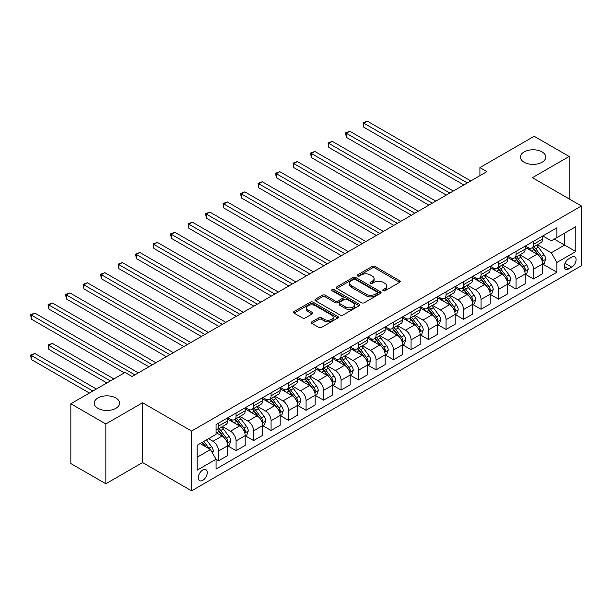 <?xml version="1.0" encoding="UTF-8"?>
<svg xmlns="http://www.w3.org/2000/svg" width="612" height="612" viewBox="0 0 612 612"><rect width="100%" height="100%" fill="white"/><g stroke="black" fill="none" stroke-linecap="round" stroke-linejoin="round"><path stroke-width="0.92" d="M383.166 290.731A1.362 0.788 0 0 0 385.086 290.731L399.69 282.3A1.943 1.125 0 0 0 400.256 281.505A1.943 1.125 0 0 0 399.69 280.717L374.957 266.434A1.943 1.125 0 0 0 372.211 266.434L357.607 274.865A1.362 0.788 0 0 0 357.209 275.423A1.362 0.788 0 0 0 357.607 275.974A1.362 0.788 0 0 0 359.535 275.974L361.424 274.887A6.219 3.588 0 0 1 370.214 274.887L372.28 276.073A6.219 3.588 0 0 1 374.1 278.613A6.219 3.588 0 0 1 372.28 281.153L370.39 282.239A1.362 0.788 0 0 0 369.992 282.798A1.362 0.788 0 0 0 370.39 283.348A1.362 0.788 0 0 0 372.31 283.348L374.2 282.262A6.219 3.588 0 0 1 382.997 282.262L385.055 283.448A6.219 3.588 0 0 1 386.876 285.988A6.219 3.588 0 0 1 385.055 288.527L383.166 289.621A1.362 0.788 0 0 0 382.768 290.172A1.362 0.788 0 0 0 383.166 290.731L383.166 289.621M115.844 397.984A12.668 7.313 0 0 0 102.036 396.4A12.668 7.313 0 0 0 94.217 403.155A12.668 7.313 0 0 0 97.928 408.326A12.668 7.313 0 0 0 111.736 409.918A12.668 7.313 0 0 0 119.554 403.155A12.668 7.313 0 0 0 115.844 397.984M542.064 151.906A12.668 7.313 0 0 0 528.263 150.322A12.668 7.313 0 0 0 520.437 157.077A12.668 7.313 0 0 0 524.147 162.249A12.668 7.313 0 0 0 537.956 163.84A12.668 7.313 0 0 0 545.782 157.077A12.668 7.313 0 0 0 542.064 151.906M202.771 480.336A6.334 3.657 120 0 0 206.91 474.751A6.334 3.657 120 0 0 205.938 469.679A6.334 3.657 120 0 0 202.771 469.993A6.334 3.657 120 0 0 198.632 475.57A6.334 3.657 120 0 0 199.604 480.649A6.334 3.657 120 0 0 202.771 480.336M311.89 321.805A1.943 1.125 0 0 0 311.324 322.601A1.943 1.125 0 0 0 311.89 323.388L318.829 327.397A1.943 1.125 0 0 0 321.575 327.397L337.793 318.033A1.943 1.125 0 0 0 338.36 317.245A1.943 1.125 0 0 0 337.793 316.45L313.061 302.175A1.943 1.125 0 0 0 310.315 302.175L294.097 311.531A1.943 1.125 0 0 0 293.531 312.327A1.943 1.125 0 0 0 294.097 313.115L302.481 317.957A1.943 1.125 0 0 0 305.227 317.957L312.166 313.948A1.943 1.125 0 0 0 312.74 313.16A1.943 1.125 0 0 0 312.166 312.365L308.012 309.963A5.194 2.999 0 0 1 306.49 307.844A5.194 2.999 0 0 1 309.695 305.074A5.194 2.999 0 0 1 315.364 305.725L331.643 315.119A5.194 2.999 0 0 1 333.165 317.245A5.194 2.999 0 0 1 329.96 320.015A5.194 2.999 0 0 1 324.291 319.365L321.575 317.796A1.943 1.125 0 0 0 318.829 317.796L311.89 321.805L311.89 323.388M142.581 402.757L105.838 423.971L70.839 403.767L70.839 463.567L105.838 483.771L142.581 462.557L191.571 490.839L191.571 431.039L142.581 402.757L142.581 462.557M569.152 198.9L569.152 156.473L532.409 177.687L581.4 205.976L191.571 431.039M569.152 156.473L534.161 136.269L479.915 167.589L479.915 175.667M70.839 403.767L125.085 372.448L132.085 376.487L486.915 171.628L479.915 167.589M361.562 302.726A1.943 1.125 0 0 0 364.308 302.726L380.519 293.37A1.943 1.125 0 0 0 381.092 292.574A1.943 1.125 0 0 0 380.519 291.779L355.786 277.504A1.943 1.125 0 0 0 353.04 277.504L336.829 286.86A1.943 1.125 0 0 0 336.263 287.655A1.943 1.125 0 0 0 336.829 288.451L361.562 302.726M332.63 291.021A1.362 0.788 0 0 1 334.014 291.213L334.014 289.598L359.152 304.118A1.943 1.125 0 0 1 359.726 304.906A1.943 1.125 0 0 1 359.152 305.702L342.942 315.065A1.943 1.125 0 0 1 340.195 315.065L315.463 300.783L315.463 299.199A1.943 1.125 0 0 0 314.897 299.987A1.943 1.125 0 0 0 315.463 300.783M315.463 299.199L322.402 295.191A1.943 1.125 0 0 1 325.148 295.191L335.177 300.982A1.943 1.125 0 0 0 337.931 300.982L342.529 298.327A1.943 1.125 0 0 0 343.103 297.531A1.943 1.125 0 0 0 342.529 296.736L332.087 290.708A1.362 0.788 0 0 1 331.689 290.157A1.362 0.788 0 0 1 332.53 289.43A1.362 0.788 0 0 1 334.014 289.598M571.738 257.132L568.663 258.907A6.135 3.542 120 0 0 564.654 264.315A6.135 3.542 120 0 0 565.595 269.234A6.135 3.542 120 0 0 568.663 268.928L571.738 267.146A6.135 3.542 120 0 0 575.754 261.745A6.135 3.542 120 0 0 574.813 256.826A6.135 3.542 120 0 0 571.738 257.132M191.571 490.839L581.4 265.776L581.4 205.976M542.836 235.911L551.305 240.807L556.905 237.571L556.905 227.794L216.067 424.575L216.067 434.352L197.171 445.261L197.171 470.154L216.067 459.245L216.067 469.022L556.905 272.241L556.905 262.464L551.305 252.764L537.39 244.731M556.905 237.571L575.8 226.662L575.8 251.555L556.905 262.464M105.838 423.971L105.838 483.771M554.243 239.108L564.601 245.083L564.601 233.126L575.8 226.662M551.305 252.764L564.601 245.083L575.8 251.555M197.171 457.225L210.467 449.545L200.109 443.562M216.067 459.321L218.583 460.775L218.583 450.998A7.918 4.575 -120 0 0 212.984 441.306L208.508 438.712M218.583 460.775L227.687 455.527L227.687 445.75A7.918 4.575 -120 0 0 222.087 436.05L216.067 432.577M227.893 445.949L236.079 450.677L236.079 440.9A7.918 4.575 -120 0 0 230.487 431.2L222.447 426.556M236.079 450.677L245.183 445.421L245.183 435.645A7.918 4.575 -120 0 0 239.583 425.944L227.687 419.075M245.389 435.851L253.582 440.579L253.582 430.794A7.918 4.575 -120 0 0 247.982 421.102L239.942 416.458M253.582 440.579L262.678 435.323L262.678 425.547A7.918 4.575 -120 0 0 257.078 415.846L245.183 408.977M262.885 425.745L271.078 430.473L271.078 420.696A7.918 4.575 -120 0 0 265.478 410.996L257.438 406.353M271.078 430.473L280.174 425.218L280.174 415.441A7.918 4.575 -120 0 0 274.574 405.741L262.678 398.879M280.388 415.647L288.573 420.375L288.573 410.591A7.918 4.575 -120 0 0 282.974 400.898L274.933 396.255M288.573 420.375L297.669 415.12L297.669 405.343A7.918 4.575 -120 0 0 292.069 395.643L280.174 388.773M297.883 405.542L306.069 410.269L306.069 400.493A7.918 4.575 -120 0 0 300.469 390.793L292.429 386.149M306.069 410.269L315.165 405.014L315.165 395.237A7.918 4.575 -120 0 0 309.573 385.537L297.669 378.675M315.379 395.444L323.564 400.172L323.564 390.387A7.918 4.575 -120 0 0 317.965 380.695L309.932 376.051M323.564 400.172L332.668 394.916L332.668 385.139A7.918 4.575 -120 0 0 327.068 375.439L315.165 368.569M332.874 385.338L341.06 390.066L341.06 380.289A7.918 4.575 -120 0 0 335.468 370.589L327.428 365.945M341.06 390.066L350.163 384.81L350.163 375.034A7.918 4.575 -120 0 0 344.564 365.341L332.668 358.471M350.37 375.24L358.563 379.968L358.563 370.183A7.918 4.575 -120 0 0 352.963 360.491L344.923 355.847M358.563 379.968L367.659 374.712L367.659 364.936A7.918 4.575 -120 0 0 362.059 355.235L350.163 348.366M367.866 365.135L376.059 369.862L376.059 360.086A7.918 4.575 -120 0 0 370.459 350.385L362.419 345.742M376.059 369.862L385.155 364.607L385.155 354.83A7.918 4.575 -120 0 0 379.555 345.137L367.659 338.268M385.369 355.037L393.554 359.764L393.554 349.98A7.918 4.575 -120 0 0 387.954 340.287L379.914 335.644M393.554 359.764L402.65 354.509L402.65 344.732A7.918 4.575 -120 0 0 397.05 335.032L385.155 328.162M402.864 344.931L411.05 349.659L411.05 339.882A7.918 4.575 -120 0 0 405.45 330.182L397.41 325.546M411.05 349.659L420.146 344.411L420.146 334.626A7.918 4.575 -120 0 0 414.553 324.934L402.65 318.064M420.36 334.833L428.545 339.561L428.545 329.776A7.918 4.575 -120 0 0 422.946 320.084L414.913 315.44M428.545 339.561L437.649 334.305L437.649 324.528A7.918 4.575 -120 0 0 432.049 314.828L420.146 307.958M437.855 324.727L446.041 329.455L446.041 319.678A7.918 4.575 -120 0 0 440.449 309.978L432.409 305.342M446.041 329.455L455.144 324.207L455.144 314.423A7.918 4.575 -120 0 0 449.545 304.73L437.649 297.86M455.351 314.629L463.544 319.357L463.544 309.573A7.918 4.575 -120 0 0 457.944 299.88L449.904 295.236M463.544 319.357L472.64 314.101L472.64 304.325A7.918 4.575 -120 0 0 467.04 294.624L455.144 287.755M472.847 304.524L481.04 309.251L481.04 299.475A7.918 4.575 -120 0 0 475.44 289.774L467.4 285.138M481.04 309.251L490.136 304.003L490.136 294.219A7.918 4.575 -120 0 0 484.536 284.526L472.64 277.657M490.35 294.426L498.535 299.153L498.535 289.377A7.918 4.575 -120 0 0 492.935 279.676L484.895 275.033M498.535 299.153L507.631 293.898L507.631 284.121A7.918 4.575 -120 0 0 502.031 274.421L490.136 267.551M507.845 284.32L516.031 289.048L516.031 279.271A7.918 4.575 -120 0 0 510.431 269.571L502.391 264.935M516.031 289.048L525.127 283.8L525.127 274.015A7.918 4.575 -120 0 0 519.534 264.323L507.631 257.453M525.341 274.222L533.526 278.95L533.526 269.173A7.918 4.575 -120 0 0 527.927 259.473L519.894 254.829M533.526 278.95L542.63 273.694L542.63 263.917A7.918 4.575 -120 0 0 537.03 254.217L525.127 247.347M525.341 246.016L527.927 247.508A7.918 4.575 -120 0 0 531.889 247.906A7.918 4.575 -120 0 0 533.526 244.28L533.526 241.289M507.845 256.114L510.431 257.614A7.918 4.575 -120 0 0 514.394 258.004A7.918 4.575 -120 0 0 516.031 254.378L516.031 251.387M490.35 266.22L492.935 267.712A7.918 4.575 -120 0 0 496.898 268.11A7.918 4.575 -120 0 0 498.535 264.483L498.535 261.492M472.847 276.318L475.44 277.817A7.918 4.575 -120 0 0 479.395 278.208A7.918 4.575 -120 0 0 481.04 274.581L481.04 271.59M455.351 286.424L457.944 287.915A7.918 4.575 -120 0 0 461.899 288.313A7.918 4.575 -120 0 0 463.544 284.687L463.544 281.696M437.855 296.522L440.449 298.021A7.918 4.575 -120 0 0 444.404 298.411A7.918 4.575 -120 0 0 446.041 294.785L446.041 291.794M420.36 306.627L422.946 308.119A7.918 4.575 -120 0 0 426.908 308.517A7.918 4.575 -120 0 0 428.545 304.891L428.545 301.9M402.864 316.725L405.45 318.225A7.918 4.575 -120 0 0 409.413 318.615A7.918 4.575 -120 0 0 411.05 314.989L411.05 311.998M385.369 326.831L387.954 328.323A7.918 4.575 -120 0 0 391.917 328.721A7.918 4.575 -120 0 0 393.554 325.094L393.554 322.103M367.866 336.929L370.459 338.428A7.918 4.575 -120 0 0 374.414 338.818A7.918 4.575 -120 0 0 376.059 335.192L376.059 332.201M350.37 347.035L352.963 348.526A7.918 4.575 -120 0 0 356.918 348.917A7.918 4.575 -120 0 0 358.563 345.298L358.563 342.307M332.874 357.133L335.468 358.632A7.918 4.575 -120 0 0 339.423 359.022A7.918 4.575 -120 0 0 341.06 355.396L341.06 352.405M315.379 367.238L317.965 368.73A7.918 4.575 -120 0 0 321.927 369.12A7.918 4.575 -120 0 0 323.564 365.502L323.564 362.511M297.883 377.336L300.469 378.836A7.918 4.575 -120 0 0 304.432 379.226A7.918 4.575 -120 0 0 306.069 375.6L306.069 372.609M280.388 387.442L282.974 388.934A7.918 4.575 -120 0 0 286.936 389.324A7.918 4.575 -120 0 0 288.573 385.705L288.573 382.714M262.885 397.54L265.478 399.039A7.918 4.575 -120 0 0 269.433 399.429A7.918 4.575 -120 0 0 271.078 395.803L271.078 392.812M245.389 407.646L247.982 409.137A7.918 4.575 -120 0 0 251.937 409.527A7.918 4.575 -120 0 0 253.582 405.909L253.582 402.918M227.893 417.744L230.487 419.243A7.918 4.575 -120 0 0 234.442 419.633A7.918 4.575 -120 0 0 236.079 416.007L236.079 413.016M542.836 264.116L556.905 272.241M531.889 247.906L540.985 242.65A7.918 4.575 -120 0 0 542.63 239.024L542.63 236.033M514.394 258.004L523.49 252.748A7.918 4.575 -120 0 0 525.127 249.13L525.127 246.139M496.898 268.11L505.994 262.854A7.918 4.575 -120 0 0 507.631 259.228L507.631 256.237M479.395 278.208L488.498 272.952A7.918 4.575 -120 0 0 490.136 269.334L490.136 266.342M461.899 288.313L471.003 283.058A7.918 4.575 -120 0 0 472.64 279.432L472.64 276.44M444.404 298.411L453.5 293.156A7.918 4.575 -120 0 0 455.144 289.537L455.144 286.546M426.908 308.517L436.004 303.261A7.918 4.575 -120 0 0 437.649 299.635L437.649 296.644M409.413 318.615L418.509 313.359A7.918 4.575 -120 0 0 420.146 309.741L420.146 306.75M391.917 328.721L401.013 323.465A7.918 4.575 -120 0 0 402.65 319.839L402.65 316.848M374.414 338.818L383.517 333.563A7.918 4.575 -120 0 0 385.155 329.945L385.155 326.953M356.918 348.917L366.022 343.669A7.918 4.575 -120 0 0 367.659 340.043L367.659 337.051M339.423 359.022L348.519 353.767A7.918 4.575 -120 0 0 350.163 350.14L350.163 347.157M321.927 369.12L331.023 363.872A7.918 4.575 -120 0 0 332.668 360.246L332.668 357.255M304.432 379.226L313.528 373.97A7.918 4.575 -120 0 0 315.165 370.344L315.165 367.361M286.936 389.324L296.032 384.076A7.918 4.575 -120 0 0 297.669 380.45L297.669 377.459M269.433 399.429L278.537 394.174A7.918 4.575 -120 0 0 280.174 390.548L280.174 387.564M251.937 409.527L261.041 404.28A7.918 4.575 -120 0 0 262.678 400.653L262.678 397.662M234.442 419.633L243.538 414.378A7.918 4.575 -120 0 0 245.183 410.751L245.183 407.768M216.067 430.052A7.918 4.575 -120 0 0 216.946 429.731L226.042 424.483A7.918 4.575 -120 0 0 227.687 420.857L227.687 417.866M216.946 429.731A7.918 4.575 -120 0 0 218.583 426.113L218.583 423.122M210.467 449.545L216.067 459.245M383.709 290.922L385.055 290.142A6.219 3.588 0 0 0 386.876 287.609L386.876 285.988M374.1 278.613L374.1 280.227A6.219 3.588 0 0 1 372.28 282.767L370.933 283.547M399.659 282.316L374.957 268.056A1.943 1.125 0 0 0 372.211 268.056L358.15 276.165M380.519 291.779L380.519 293.37L355.786 279.118A1.943 1.125 0 0 0 353.04 279.118L336.852 288.466M377.084 293.125A1.362 0.788 0 0 0 377.482 292.574A1.362 0.788 0 0 0 377.084 292.016L355.381 279.485A1.362 0.788 0 0 0 353.453 279.485L351.464 280.633A6.219 3.588 0 0 0 349.643 283.172A6.219 3.588 0 0 0 351.464 285.712L366.297 294.28A6.219 3.588 0 0 0 375.095 294.28L377.084 293.125L377.084 294.747A1.362 0.788 0 0 0 377.482 294.188L377.482 292.574M349.643 283.172L349.643 284.787A6.219 3.588 0 0 0 351.464 287.326L351.464 285.712M377.084 294.747L375.095 295.894A6.219 3.588 0 0 1 366.297 295.894L351.464 287.326M315.494 300.798L322.402 296.805L322.402 295.191M343.103 297.531L343.103 299.146A1.943 1.125 0 0 1 342.529 299.941L337.931 302.596A1.943 1.125 0 0 1 335.177 302.596L325.148 296.805A1.943 1.125 0 0 0 322.402 296.805M334.014 291.213L359.129 305.717M345.589 306.987A5.194 2.999 0 0 0 351.25 307.637A5.194 2.999 0 0 0 354.463 304.868A5.194 2.999 0 0 0 352.94 302.749L347.203 299.436A1.943 1.125 0 0 0 344.457 299.436L339.851 302.091A1.943 1.125 0 0 0 339.285 302.886A1.943 1.125 0 0 0 339.851 303.682L345.589 306.987L345.589 308.609A5.194 2.999 0 0 0 351.25 309.259A5.194 2.999 0 0 0 354.463 306.482L354.463 304.868M339.285 302.886L339.285 304.501A1.943 1.125 0 0 0 339.851 305.296L339.851 303.682M345.589 308.609L339.851 305.296M333.165 317.245L333.165 318.86A5.194 2.999 0 0 1 329.96 321.629A5.194 2.999 0 0 1 324.291 320.979L321.575 319.418A1.943 1.125 0 0 0 318.829 319.418L311.921 323.404M306.49 307.844L306.49 309.458A5.194 2.999 0 0 0 308.012 311.584L308.012 309.963M312.166 312.365L312.166 313.948L308.012 311.584M337.763 318.049L313.061 303.789A1.943 1.125 0 0 0 310.315 303.789L294.127 313.13M542.63 264.239L544.305 263.267L545.705 259.228A5.248 3.029 -120 0 0 544.03 254.76L538.315 247.126A15.147 8.744 -120 0 0 536.663 245.152M530.971 250.721A15.147 8.744 -120 0 0 527.873 247.477M542.148 261.026L542.875 259.45A5.248 3.029 -120 0 0 541.375 256.298L535.653 248.663A15.147 8.744 -120 0 0 534.001 246.682M532.593 247.5A12.569 7.26 60 0 1 534.659 249.841L539.493 256.306M363.811 167.627L428.828 205.165L328.812 147.423L328.812 143.384L332.316 141.364L435.828 201.126M532.318 247.653A15.147 8.744 60 0 1 533.97 249.635L537.772 254.707M467.323 182.942L363.811 123.18L367.307 121.161L470.819 180.923M463.819 184.962L363.811 127.22L363.811 123.18L363.038 122.737L367.307 121.161M363.811 127.22L363.038 122.737M525.127 274.344L526.81 273.373L528.21 269.334A5.248 3.029 -120 0 0 526.534 264.866L520.812 257.231A15.147 8.744 -120 0 0 519.16 255.25M513.476 260.827A15.147 8.744 -120 0 0 510.377 257.583M524.652 271.131L525.379 269.555A5.248 3.029 -120 0 0 523.872 266.396L518.157 258.761A15.147 8.744 -120 0 0 516.505 256.788M515.097 257.598A12.569 7.26 60 0 1 517.155 259.947L521.998 266.404M346.315 177.732L411.333 215.263L311.317 157.521L311.317 153.482L314.82 151.462L418.333 211.224M514.822 257.759A15.147 8.744 60 0 1 516.474 259.733L520.277 264.812M507.631 284.442L509.314 283.471L510.714 279.432A5.248 3.029 -120 0 0 509.039 274.964L503.316 267.329A15.147 8.744 -120 0 0 501.664 265.356M495.98 270.925A15.147 8.744 -120 0 0 492.882 267.681M507.157 281.229L507.883 279.653A5.248 3.029 -120 0 0 506.376 276.502L500.662 268.867A15.147 8.744 -120 0 0 499.009 266.886M497.594 267.704A12.569 7.26 60 0 1 499.66 270.045L504.502 276.509M328.812 187.83L393.83 225.369L293.821 167.627L293.821 163.588L297.325 161.568L400.829 221.33M497.327 267.857A15.147 8.744 60 0 1 498.979 269.838L502.781 274.91M490.136 294.548L491.818 293.576L493.218 289.537A5.248 3.029 -120 0 0 491.543 285.07L485.821 277.435A15.147 8.744 -120 0 0 484.168 275.454M478.485 281.03A15.147 8.744 -120 0 0 475.379 277.779M489.661 291.335L490.38 289.759A5.248 3.029 -120 0 0 488.881 286.6L483.166 278.965A15.147 8.744 -120 0 0 481.514 276.991M480.099 277.802A12.569 7.26 60 0 1 482.164 280.151L487.007 286.607M311.317 197.936L376.334 235.467L276.326 177.725L276.326 173.686L279.822 171.666L383.334 231.428M479.831 277.955A15.147 8.744 60 0 1 481.483 279.936L485.285 285.016M449.82 193.04L346.315 133.278L349.812 131.259L453.324 191.02M446.324 195.06L346.315 137.325L346.315 133.278L345.543 132.835L349.812 131.259M346.315 137.325L345.543 132.835M432.324 203.146L328.047 142.94L332.316 141.364M328.812 147.423L328.047 142.94M414.829 213.244L310.552 153.038L314.82 151.462M311.317 157.521L310.552 153.038M472.64 304.646L474.323 303.674L475.715 299.635A5.248 3.029 -120 0 0 474.048 295.168L468.325 287.533A15.147 8.744 -120 0 0 466.673 285.552M460.981 291.128A15.147 8.744 -120 0 0 457.883 287.885M472.158 301.433L472.885 299.857A5.248 3.029 -120 0 0 471.385 296.705L465.663 289.071A15.147 8.744 -120 0 0 464.011 287.089M462.603 287.908A12.569 7.26 60 0 1 464.669 290.249L469.511 296.713M293.821 208.034L358.839 245.573L258.83 187.83L258.83 183.791L262.326 181.772L365.838 241.533M462.335 288.061A15.147 8.744 60 0 1 463.988 290.042L467.79 295.114M397.333 223.349L293.049 163.144L297.325 161.568M293.821 167.627L293.049 163.144M455.144 314.752L456.82 313.78L458.22 309.741A5.248 3.029 -120 0 0 456.544 305.273L450.83 297.639A15.147 8.744 -120 0 0 449.177 295.657M443.486 301.234A15.147 8.744 -120 0 0 440.388 297.983M454.662 311.539L455.389 309.963A5.248 3.029 -120 0 0 453.89 306.803L448.168 299.169A15.147 8.744 -120 0 0 446.515 297.195M445.108 298.006A12.569 7.26 60 0 1 447.173 300.354L452.008 306.811M276.326 218.132L341.343 255.671L241.335 197.928L241.335 193.889L244.831 191.87L348.343 251.631M444.84 298.159A15.147 8.744 60 0 1 446.492 300.14L450.294 305.22M437.649 324.85L439.324 323.878L440.724 319.839A5.248 3.029 -120 0 0 439.049 315.371L433.334 307.737A15.147 8.744 -120 0 0 431.682 305.755M425.99 311.332A15.147 8.744 -120 0 0 422.892 308.088M437.167 321.637L437.894 320.061A5.248 3.029 -120 0 0 436.394 316.909L430.672 309.274A15.147 8.744 -120 0 0 429.02 307.293M427.612 308.111A12.569 7.26 60 0 1 429.678 310.452L434.512 316.917M258.83 228.238L323.847 265.776L223.831 208.034L223.831 203.995L227.335 201.975L330.847 261.737M427.337 308.264A15.147 8.744 60 0 1 428.989 310.246L432.791 315.318M420.146 334.955L421.829 333.984L423.229 329.945A5.248 3.029 -120 0 0 421.553 325.477L415.831 317.842A15.147 8.744 -120 0 0 414.179 315.861M408.495 321.438A15.147 8.744 -120 0 0 405.396 318.186M419.671 331.742L420.398 330.166A5.248 3.029 -120 0 0 418.891 327.007L413.177 319.372A15.147 8.744 -120 0 0 411.524 317.399M410.117 318.209A12.569 7.26 60 0 1 412.174 320.558L417.017 327.015M241.335 238.336L306.352 275.874L206.336 218.132L206.336 214.093L209.84 212.073L313.352 271.835M409.841 318.362A15.147 8.744 60 0 1 411.493 320.344L415.296 325.423M402.65 345.053L404.333 344.082L405.733 340.043A5.248 3.029 -120 0 0 404.058 335.575L398.336 327.94A15.147 8.744 -120 0 0 396.683 325.959M390.999 331.536A15.147 8.744 -120 0 0 387.901 328.292M402.176 341.84L402.903 340.264A5.248 3.029 -120 0 0 401.396 337.113L395.681 329.478A15.147 8.744 -120 0 0 394.029 327.497M392.613 328.307A12.569 7.26 60 0 1 394.679 330.656L399.521 337.12M223.831 248.441L288.849 285.98L188.84 228.238L188.84 224.199L192.344 222.179L295.848 281.941M392.346 328.468A15.147 8.744 60 0 1 393.998 330.449L397.8 335.521M385.155 355.151L386.838 354.187L388.238 350.14A5.248 3.029 -120 0 0 386.562 345.681L380.84 338.046A15.147 8.744 -120 0 0 379.188 336.065M373.504 341.641A15.147 8.744 -120 0 0 370.398 338.39M384.68 351.938L385.399 350.37A5.248 3.029 -120 0 0 383.9 347.211L378.185 339.576A15.147 8.744 -120 0 0 376.533 337.602M375.118 338.413A12.569 7.26 60 0 1 377.183 340.762L382.026 347.218M206.336 258.539L271.353 296.078L171.345 238.336L171.345 234.297L174.841 232.277L278.353 292.039M374.85 338.566A15.147 8.744 60 0 1 376.502 340.547L380.304 345.627M379.838 233.447L275.553 173.242L279.822 171.666M276.326 177.725L275.553 173.242M362.342 243.553L258.057 183.348L262.326 181.772M258.83 187.83L258.057 183.348M344.839 253.651L240.562 193.446L244.831 191.87M241.335 197.928L240.562 193.446M327.344 263.757L223.066 203.551L227.335 201.975M223.831 208.034L223.066 203.551M309.848 273.855L205.571 213.649L209.84 212.073M206.336 218.132L205.571 213.649M367.659 365.257L369.342 364.285L370.734 360.246A5.248 3.029 -120 0 0 369.067 355.779L363.344 348.144A15.147 8.744 -120 0 0 361.692 346.163M356 351.739A15.147 8.744 -120 0 0 352.902 348.496M367.177 362.044L367.904 360.468A5.248 3.029 -120 0 0 366.404 357.316L360.682 349.682A15.147 8.744 -120 0 0 359.03 347.7M357.622 348.511A12.569 7.26 60 0 1 359.688 350.86L364.53 357.324M188.84 268.645L253.858 306.184L153.849 248.441L153.849 244.402L157.345 242.383L260.857 302.144M357.354 348.672A15.147 8.744 60 0 1 359.007 350.653L362.809 355.725M292.352 283.96L188.068 223.755L192.344 222.179M188.84 228.238L188.068 223.755M350.163 375.355L351.839 374.391L353.239 370.344A5.248 3.029 -120 0 0 351.563 365.884L345.849 358.25A15.147 8.744 -120 0 0 344.196 356.268M338.505 361.837A15.147 8.744 -120 0 0 335.407 358.594M349.682 372.142L350.408 370.574A5.248 3.029 -120 0 0 348.909 367.414L343.187 359.78A15.147 8.744 -120 0 0 341.534 357.806M340.127 358.617A12.569 7.26 60 0 1 342.192 360.965L347.027 367.422M171.345 278.743L236.362 316.282L136.354 258.539L136.354 254.5L139.85 252.481L243.362 312.242M339.859 358.77A15.147 8.744 60 0 1 341.511 360.751L345.313 365.831M274.857 294.058L170.572 233.853L174.841 232.277M171.345 238.336L170.572 233.853M332.668 385.461L334.343 384.489L335.743 380.45A5.248 3.029 -120 0 0 334.068 375.982L328.353 368.348A15.147 8.744 -120 0 0 326.701 366.366M321.009 371.943A15.147 8.744 -120 0 0 317.911 368.699M332.186 382.248L332.913 380.672A5.248 3.029 -120 0 0 331.413 377.52L325.691 369.885A15.147 8.744 -120 0 0 324.039 367.904M322.631 368.715A12.569 7.26 60 0 1 324.697 371.063L329.531 377.528M153.849 288.849L218.867 326.387L118.85 268.645L118.85 264.606L122.354 262.586L225.866 322.34M322.356 368.875A15.147 8.744 60 0 1 324.008 370.857L327.81 375.929M257.361 304.164L153.077 243.958L157.345 242.383M153.849 248.441L153.077 243.958M315.165 395.559L316.848 394.595L318.248 390.548A5.248 3.029 -120 0 0 316.572 386.088L310.85 378.453A15.147 8.744 -120 0 0 309.198 376.472M303.514 382.041A15.147 8.744 -120 0 0 300.416 378.797M314.69 392.346L315.417 390.777A5.248 3.029 -120 0 0 313.91 387.618L308.196 379.983A15.147 8.744 -120 0 0 306.543 378.009M305.136 378.82A12.569 7.26 60 0 1 307.193 381.169L312.036 387.625M136.354 298.947L201.371 336.485L101.355 278.743L101.355 274.704L104.859 272.684L208.371 332.446M304.86 378.973A15.147 8.744 60 0 1 306.513 380.955L310.315 386.027M239.858 314.262L135.581 254.057L139.85 252.481M136.354 258.539L135.581 254.057M297.669 405.664L299.352 404.693L300.752 400.653A5.248 3.029 -120 0 0 299.077 396.186L293.355 388.551A15.147 8.744 -120 0 0 291.702 386.57M286.018 392.147A15.147 8.744 -120 0 0 282.92 388.903M297.195 402.451L297.922 400.875A5.248 3.029 -120 0 0 296.415 397.724L290.7 390.089A15.147 8.744 -120 0 0 289.048 388.107M287.632 388.918A12.569 7.26 60 0 1 289.698 391.267L294.54 397.731M118.85 309.052L183.868 346.591L83.859 288.849L83.859 284.81L87.363 282.782L190.868 342.544M287.365 389.079A15.147 8.744 60 0 1 289.017 391.053L292.819 396.132M222.363 324.368L118.085 264.162L122.354 262.586M118.85 268.645L118.085 264.162M280.174 415.762L281.857 414.798L283.257 410.751A5.248 3.029 -120 0 0 281.581 406.284L275.859 398.649A15.147 8.744 -120 0 0 274.207 396.675M268.523 402.245A15.147 8.744 -120 0 0 265.417 399.001M279.699 412.549L280.418 410.981A5.248 3.029 -120 0 0 278.919 407.822L273.204 400.187A15.147 8.744 -120 0 0 271.552 398.213M270.137 399.024A12.569 7.26 60 0 1 272.202 401.373L277.045 407.829M101.355 319.15L166.372 356.689L66.364 298.947L66.364 294.908L69.86 292.888L173.372 352.65M269.869 399.177A15.147 8.744 60 0 1 271.521 401.158L275.323 406.23M204.867 334.466L100.59 274.26L104.859 272.684M101.355 278.743L100.59 274.26M187.371 344.571L83.087 284.358L87.363 282.782M83.859 288.849L83.087 284.358M262.678 425.868L264.361 424.896L265.753 420.857A5.248 3.029 -120 0 0 264.086 416.389L258.363 408.755A15.147 8.744 -120 0 0 256.711 406.773M251.019 412.35A15.147 8.744 -120 0 0 247.921 409.107M262.196 422.655L262.923 421.079A5.248 3.029 -120 0 0 261.423 417.927L255.701 410.292A15.147 8.744 -120 0 0 254.049 408.311M252.641 409.122A12.569 7.26 60 0 1 254.707 411.471L259.549 417.935M83.859 329.256L148.877 366.795L48.868 309.052L48.868 305.013L52.364 302.986L155.876 362.748M252.373 409.283A15.147 8.744 60 0 1 254.026 411.256L257.828 416.336M245.183 435.966L246.858 435.002L248.258 430.955A5.248 3.029 -120 0 0 246.582 426.488L240.868 418.853A15.147 8.744 -120 0 0 239.215 416.879M233.524 422.448A15.147 8.744 -120 0 0 230.426 419.205M244.701 432.753L245.427 431.185A5.248 3.029 -120 0 0 243.928 428.025L238.206 420.39A15.147 8.744 -120 0 0 236.553 418.409M235.146 419.228A12.569 7.26 60 0 1 237.211 421.569L242.046 428.033M66.364 339.354L124.381 372.853L31.373 319.15L31.373 315.111L34.869 313.092L138.381 372.853M234.878 419.381A15.147 8.744 60 0 1 236.53 421.362L240.332 426.434M169.876 354.669L65.591 294.464L69.86 292.888M66.364 298.947L65.591 294.464M227.687 446.072L229.362 445.1L230.762 441.061A5.248 3.029 -120 0 0 229.087 436.593L223.372 428.958A15.147 8.744 -120 0 0 221.72 426.977M227.205 442.858L227.932 441.283A5.248 3.029 -120 0 0 226.432 438.131L220.71 430.496A15.147 8.744 -120 0 0 219.058 428.515M217.65 429.326A12.569 7.26 60 0 1 219.716 431.674L224.55 438.138M113.886 378.912L52.364 343.393L48.868 345.42L48.868 349.46L106.886 382.951M217.375 429.486A15.147 8.744 60 0 1 219.027 431.46L222.829 436.54M48.868 349.46L48.096 344.969L110.382 380.932M48.096 344.969L52.364 343.393M152.38 364.775L48.096 304.562L52.364 302.986M48.868 309.052L48.096 304.562M212.571 453.178L213.267 451.159A5.248 3.029 -120 0 0 211.591 446.691L206.489 439.883M96.39 389.018L34.869 353.499L31.373 355.518L31.373 359.558L89.39 393.057M209.411 448.933A5.248 3.029 -120 0 0 208.929 448.229L203.827 441.42M202.518 442.178L206.183 447.074M202.151 442.384L205.257 446.538M31.373 359.558L30.6 355.075L92.886 391.037M30.6 355.075L34.869 353.499M134.877 374.873L30.6 314.667L34.869 313.092M31.373 319.15L30.6 314.667M212.984 441.306L222.087 436.05M230.487 431.2L239.583 425.944M247.982 421.102L257.078 415.846M265.478 410.996L274.574 405.741M282.974 400.898L292.069 395.643M300.469 390.793L309.573 385.537M317.965 380.695L327.068 375.439M335.468 370.589L344.564 365.341M352.963 360.491L362.059 355.235M370.459 350.385L379.555 345.137M387.954 340.287L397.05 335.032M405.45 330.182L414.553 324.934M422.946 320.084L432.049 314.828M440.449 309.978L449.545 304.73M457.944 299.88L467.04 294.624M475.44 289.774L484.536 284.526M492.935 279.676L502.031 274.421M510.431 269.571L519.534 264.323M527.927 259.473L537.03 254.217M533.526 244.28L542.63 239.024M533.526 269.173L542.63 263.917M516.031 279.271L525.127 274.015M516.031 254.378L525.127 249.13M498.535 289.377L507.631 284.121M498.535 264.483L507.631 259.228M481.04 299.475L490.136 294.219M481.04 274.581L490.136 269.334M463.544 309.573L472.64 304.325M463.544 284.687L472.64 279.432M446.041 319.678L455.144 314.423M446.041 294.785L455.144 289.537M428.545 329.776L437.649 324.528M428.545 304.891L437.649 299.635M411.05 339.882L420.146 334.626M411.05 314.989L420.146 309.741M393.554 349.98L402.65 344.732M393.554 325.094L402.65 319.839M376.059 360.086L385.155 354.83M376.059 335.192L385.155 329.945M358.563 370.183L367.659 364.936M358.563 345.298L367.659 340.043M341.06 380.289L350.163 375.034M341.06 355.396L350.163 350.14M323.564 390.387L332.668 385.139M323.564 365.502L332.668 360.246M306.069 400.493L315.165 395.237M306.069 375.6L315.165 370.344M288.573 410.591L297.669 405.343M288.573 385.705L297.669 380.45M271.078 420.696L280.174 415.441M271.078 395.803L280.174 390.548M253.582 430.794L262.678 425.547M253.582 405.909L262.678 400.653M236.079 440.9L245.183 435.645M236.079 416.007L245.183 410.751M218.583 450.998L227.687 445.75M218.583 426.113L227.687 420.857M565.029 263.275L571.738 267.146M564.325 266.419L568.663 268.928M385.055 290.142L385.055 288.527M370.39 283.348L370.39 282.239M372.28 282.767L372.28 281.153M357.607 275.974L357.607 274.865M372.211 268.056L372.211 266.434M374.957 268.056L374.957 266.434M399.69 282.3L399.69 280.717M336.829 288.451L336.829 286.86M353.04 279.118L353.04 277.504M355.786 279.118L355.786 277.504M366.297 295.894L366.297 294.28M375.095 295.894L375.095 294.28M325.148 296.805L325.148 295.191M335.177 302.596L335.177 300.982M337.931 302.596L337.931 300.982M342.529 299.941L342.529 298.327M359.152 305.702L359.152 304.118M318.829 319.418L318.829 317.796M321.575 319.418L321.575 317.796M324.291 320.979L324.291 319.365M294.097 313.115L294.097 311.531M310.315 303.789L310.315 302.175M313.061 303.789L313.061 302.175M337.793 318.033L337.793 316.45M542.232 261.316L545.674 259.327M535.653 248.663L538.315 247.126M531.53 251.042L533.97 249.635M541.375 256.298L544.03 254.76M540.954 258.348L542.875 259.45M524.736 271.414L528.171 269.433M518.157 258.761L520.812 257.231M514.034 261.148L516.474 259.733M523.872 266.396L526.534 264.866M523.459 268.446L525.379 269.555M507.241 281.52L510.676 279.531M500.662 268.867L503.316 267.329M496.539 271.246L498.979 269.838M506.376 276.502L509.039 274.964M505.963 278.552L507.883 279.653M489.745 291.618L493.18 289.637M483.166 278.965L485.821 277.435M479.035 281.352L481.483 279.936M488.881 286.6L491.543 285.07M488.468 288.65L490.38 289.759M472.25 301.724L475.685 299.735M465.663 289.071L468.325 287.533M461.54 291.45L463.988 290.042M471.385 296.705L474.048 295.168M470.972 298.755L472.885 299.857M454.754 311.822L458.189 309.84M448.168 299.169L450.83 297.639M444.044 301.555L446.492 300.14M453.89 306.803L456.544 305.273M453.469 308.853L455.389 309.963M437.251 321.927L440.694 319.938M430.672 309.274L433.334 307.737M426.549 311.653L428.989 310.246M436.394 316.909L439.049 315.371M435.974 318.959L437.894 320.061M419.756 332.025L423.19 330.044M413.177 319.372L415.831 317.842M409.053 321.759L411.493 320.344M418.891 327.007L421.553 325.477M418.478 329.057L420.398 330.166M402.26 342.131L405.695 340.142M395.681 329.478L398.336 327.94M391.558 331.857L393.998 330.449M401.396 337.113L404.058 335.575M400.982 339.163L402.903 340.264M384.764 352.229L388.199 350.248M378.185 339.576L380.84 338.046M374.054 341.963L376.502 340.547M383.9 347.211L386.562 345.681M383.487 349.261L385.399 350.37M367.269 362.335L370.704 360.346M360.682 349.682L363.344 348.144M356.559 352.061L359.007 350.653M366.404 357.316L369.067 355.779M365.991 359.366L367.904 360.468M349.773 372.433L353.208 370.451M343.187 359.78L345.849 358.25M339.063 362.166L341.511 360.751M348.909 367.414L351.563 365.884M348.488 369.464L350.408 370.574M332.27 382.538L335.713 380.549M325.691 369.885L328.353 368.348M321.568 372.264L324.008 370.857M331.413 377.52L334.068 375.982M330.993 379.562L332.913 380.672M314.775 392.636L318.209 390.655M308.196 379.983L310.85 378.453M304.072 382.362L306.513 380.955M313.91 387.618L316.572 386.088M313.497 389.668L315.417 390.777M297.279 402.734L300.714 400.753M290.7 390.089L293.355 388.551M286.577 392.468L289.017 391.053M296.415 397.724L299.077 396.186M296.001 399.766L297.922 400.875M279.783 412.84L283.218 410.859M273.204 400.187L275.859 398.649M269.073 402.566L271.521 401.158M278.919 407.822L281.581 406.284M278.506 409.872L280.418 410.981M262.288 422.938L265.723 420.957M255.701 410.292L258.363 408.755M251.578 412.672L254.026 411.256M261.423 417.927L264.086 416.389M261.01 419.97L262.923 421.079M244.792 433.044L248.227 431.062M238.206 420.39L240.868 418.853M234.082 422.77L236.53 421.362M243.928 428.025L246.582 426.488M243.507 430.075L245.427 431.185M227.289 443.142L230.732 441.16M220.71 430.496L223.372 428.958M216.587 432.875L219.027 431.46M226.432 438.131L229.087 436.593M226.012 440.173L227.932 441.283M211.905 452.031L213.228 451.266M208.929 448.229L211.591 446.691"/></g></svg>
